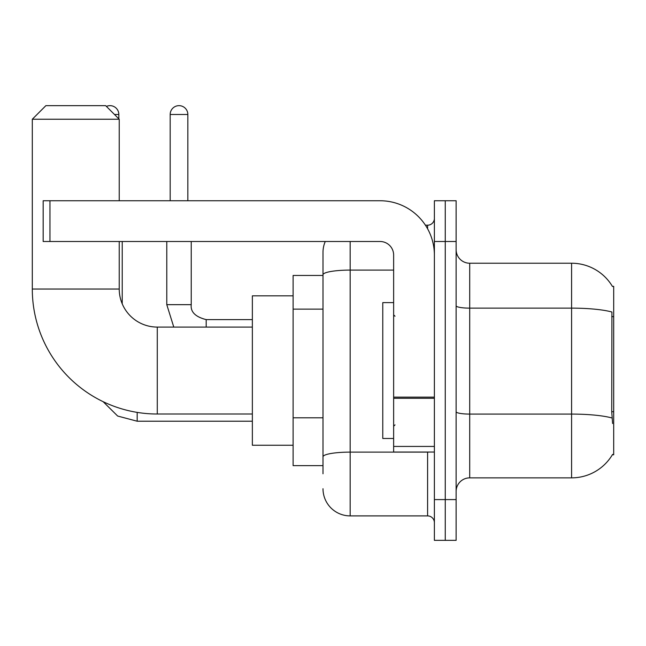 <?xml version="1.0" encoding="UTF-8"?>
<svg xmlns="http://www.w3.org/2000/svg" width="646" height="646" viewBox="0 0 646 646"><rect width="100%" height="100%" fill="white"/><g stroke="black" fill="none" stroke-linecap="round" stroke-linejoin="round"><path stroke-width="0.97" d="M469.707 477.862L571.589 477.862A47.546 47.546 0 0 0 612.602 454.364L612.368 454.768L613.7 454.768L613.7 286.323L612.465 286.493A47.546 47.546 0 0 0 571.589 263.229A47.546 47.546 0 0 1 612.368 286.323A47.546 47.546 0 0 0 571.589 263.229L469.707 263.229A13.582 13.582 0 0 1 456.124 249.647A13.582 13.582 0 0 0 469.707 263.229L469.707 477.862A13.582 13.582 0 0 0 456.124 491.445M323 473.784L323 274.816L323 275.454L293.114 275.454L293.114 465.637L323 465.637M445.255 499.592L445.255 540.347L456.124 540.347L456.124 499.592L445.255 499.592L445.255 540.347L434.387 540.347L434.387 499.592L445.255 499.592L445.255 241.499L445.255 499.592M434.387 499.592L434.387 200.744L445.255 200.744L445.255 241.499L445.255 200.744L456.124 200.744L456.124 499.592M612.602 423.526L611.73 411.72L611.923 312.018A47.546 8.253 180 0 0 571.589 308.134L571.589 263.229A47.546 47.546 0 0 1 612.465 286.493M350.164 241.499L350.164 515.896L427.595 515.896L427.595 452.047M425.431 225.196L427.595 225.196A6.791 6.791 0 0 0 434.387 218.405M323 300.979L323 252.36A27.164 27.164 0 0 1 325.269 241.499M323 461.559L323 425.956M393.64 270.093L350.164 270.093A27.164 4.716 180 0 0 323 274.816L323 252.36M434.387 522.687A6.791 6.791 0 0 0 427.595 515.896M350.164 515.896A27.164 27.164 0 0 1 323 488.723M393.64 302.627L382.771 302.627L382.771 438.464L393.64 438.464M252.36 414.013L157.277 414.013A124.977 124.977 0 0 1 32.3 289.037L32.3 119.235L45.882 105.653L105.653 105.653L119.235 119.235L32.3 119.235M157.277 414.013L157.277 327.078A38.033 38.033 0 0 1 119.235 289.037L119.235 241.499M119.235 200.744L119.235 119.235M293.114 295.836L252.36 295.836L252.36 445.255L293.114 445.255M106.412 106.412A8.826 8.826 0 0 1 118.832 114.487L118.832 118.832M122.223 303.822L122.223 241.499M170.181 200.744L170.181 114.487A8.826 8.826 0 0 1 179.007 105.653A8.826 8.826 0 0 1 187.841 114.487L187.841 200.744M166.781 241.499L166.781 304.662L191.232 304.662L191.232 241.499M434.387 452.047L393.64 452.047L393.64 397.12L434.387 397.12M434.387 255.081A54.337 54.337 0 0 0 380.05 200.744L49.96 200.744L49.96 241.499L380.05 241.499A13.582 13.582 0 0 1 393.64 255.081L393.64 397.12M49.96 241.499L43.169 241.499L43.169 200.744L49.96 200.744M613.7 316.629L611.73 316.629M613.7 411.72L611.73 411.72M323 309.135L293.114 309.135M323 417.8L293.114 417.8M571.589 477.862L571.589 308.134L469.707 308.134A13.582 2.358 0 0 1 456.124 305.776M612.069 418.01A47.546 8.253 180 0 0 571.589 414.086L469.707 414.086A13.582 2.358 -0 0 1 456.124 411.728M456.124 241.499L434.387 241.499M429.953 452.047A6.791 1.179 0 0 1 427.595 452.119L350.164 452.119A27.164 4.716 180 0 0 323 456.843M427.595 228.773L427.595 225.196M32.3 289.037L119.235 289.037M252.36 421.216L137.17 421.216L117.661 416.04L103.15 401.683L117.661 416.04L137.17 421.216L117.661 416.04L103.15 401.683L117.661 416.04L137.17 421.216L137.17 412.382M114.487 114.487L118.832 114.487M170.181 114.487L187.841 114.487M206.179 327.078L206.179 319.625C195.391 316.887 190.409 311.905 191.232 304.662C190.409 311.905 195.391 316.887 206.179 319.6C195.391 316.887 190.409 311.905 191.232 304.662C190.409 311.905 195.391 316.887 206.179 319.6L252.36 319.6M434.387 398.299L393.64 398.299M393.64 446.434L434.387 446.434M394.997 316.209L393.64 314.852M394.997 424.882L393.64 426.239M252.36 327.078L157.277 327.078M103.15 401.683L117.661 416.04L137.17 421.216M166.781 304.662L173.782 327.078M191.232 304.662C190.409 311.905 195.391 316.887 206.179 319.6"/></g></svg>
